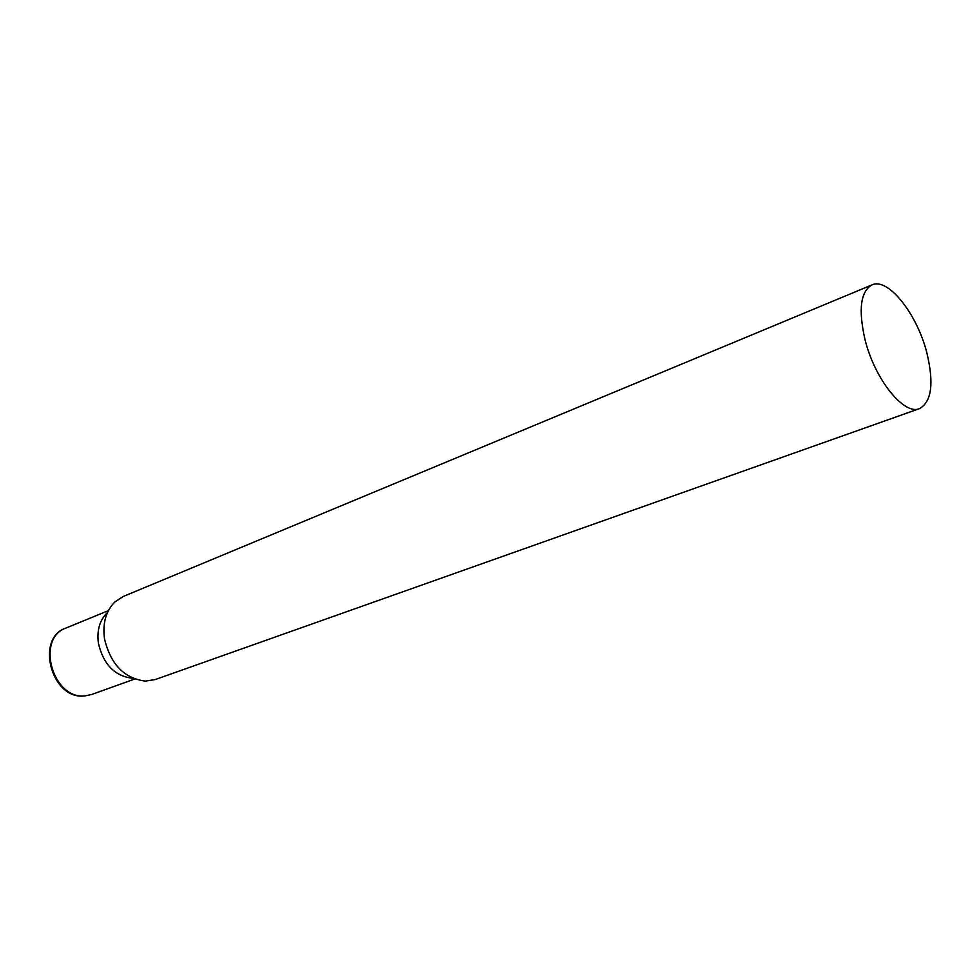 <?xml version="1.0" encoding="UTF-8"?>
<svg xmlns="http://www.w3.org/2000/svg" width="980" height="980" viewBox="0 0 980 980"><rect width="100%" height="100%" fill="white"/><g stroke="black" fill="none" stroke-linecap="round" stroke-linejoin="round"><path stroke-width="1.47" d="M871.955 284.911L123.284 596.465L114.942 601.892C105.963 610.883 102.471 623.145 104.48 638.678C110.544 664.293 124.203 678.43 145.444 681.112L155.269 679.544L919.571 408.599C931.674 401.788 934.099 383.192 926.86 352.825C917.096 313.931 888.064 277.156 871.955 284.911C860.55 291.452 858.235 309.656 864.985 339.497C874.687 379.309 904.099 415.728 919.571 408.599M107.102 612.843C99.654 620.328 96.751 630.471 98.404 643.26C103.365 664.354 114.66 676.004 132.288 678.246M134.738 679.018L91.667 694.502L85.125 695.849C52.638 699.892 35.476 638.298 66.064 628.021C35.023 637.747 51.217 700.002 84.427 695.947M108.4 610.626L66.064 628.021M91.667 694.502L84.88 695.923"/></g></svg>
